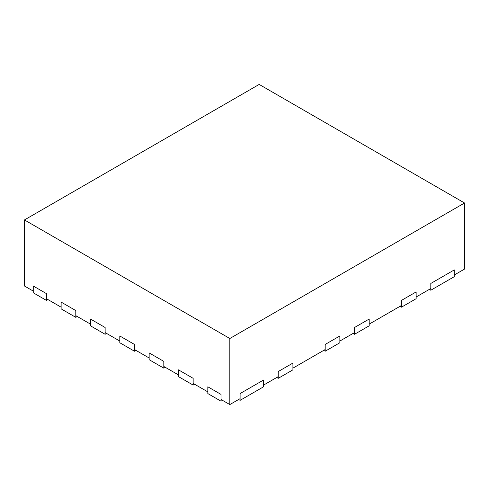 <?xml version="1.0" encoding="UTF-8"?>
<svg xmlns="http://www.w3.org/2000/svg" width="489" height="489" viewBox="0 0 489 489"><rect width="100%" height="100%" fill="white"/><g stroke="black" fill="none" stroke-linecap="round" stroke-linejoin="round"><path stroke-width="0.73" d="M429.342 289.39L430.809 290.234L454.281 276.682L454.281 269.91L430.809 283.461L454.281 269.91L454.281 274.989L464.55 269.06L464.55 202.996L259.17 84.426L24.45 219.94L229.83 338.51L464.55 202.996M430.809 290.234L430.809 283.461L430.809 288.541L416.139 297.012L416.139 291.933L401.469 300.399L416.139 291.933L416.139 298.706L401.469 307.178L401.469 300.399L401.469 305.484L369.195 324.115L369.195 319.036L354.525 327.502L369.195 319.036L369.195 325.808L354.525 334.28L354.525 327.502L354.525 332.587L339.855 341.053L339.855 335.974L325.185 344.439L339.855 335.974L339.855 342.746L325.185 351.218L325.185 344.439L325.185 349.525L292.911 368.156L292.911 363.076L278.241 371.542L292.911 363.076L292.911 369.849L278.241 378.321L278.241 371.542L278.241 376.628L263.571 385.094L263.571 380.014L263.571 386.793L240.099 400.344L240.099 393.566L263.571 380.014L240.099 393.566L240.099 398.645L229.83 404.574L229.83 338.51M24.45 219.94L24.45 286.004L33.252 291.083L33.252 286.004L33.252 292.777L46.455 300.399L47.922 299.555M46.455 300.399L46.455 293.626L33.252 286.004L46.455 293.626L46.455 298.706L61.125 307.178L61.125 302.092L75.795 310.564L75.795 317.337L77.262 316.493M106.602 333.431L105.135 334.28L90.465 325.808L90.465 319.036L90.465 324.115L75.795 315.643L75.795 310.564L61.125 302.092L61.125 308.871L75.795 317.337M135.942 350.368L134.475 351.218L119.805 342.746L119.805 335.974L119.805 341.053L105.135 332.587L105.135 327.502L90.465 319.036L105.135 327.502L105.135 334.28M165.282 367.312L163.815 368.156L149.145 359.69L149.145 352.911L149.145 357.991L134.475 349.525L134.475 344.439L119.805 335.974L134.475 344.439L134.475 351.218M194.622 384.25L193.155 385.094L178.485 376.628L178.485 369.849L178.485 374.935L163.815 366.463L163.815 361.383L149.145 352.911L163.815 361.383L163.815 368.156M222.495 400.344L221.028 401.188L207.825 393.566L207.825 386.793L207.825 391.872L193.155 383.4L193.155 378.321L178.485 369.849L193.155 378.321L193.155 385.094M238.632 399.495L240.099 400.344M221.028 401.188L221.028 394.415L207.825 386.793L221.028 394.415L221.028 399.495L229.83 404.574M276.774 377.471L278.241 378.321M323.718 350.368L325.185 351.218M353.058 333.431L354.525 334.28M400.002 306.328L401.469 307.178"/></g></svg>
